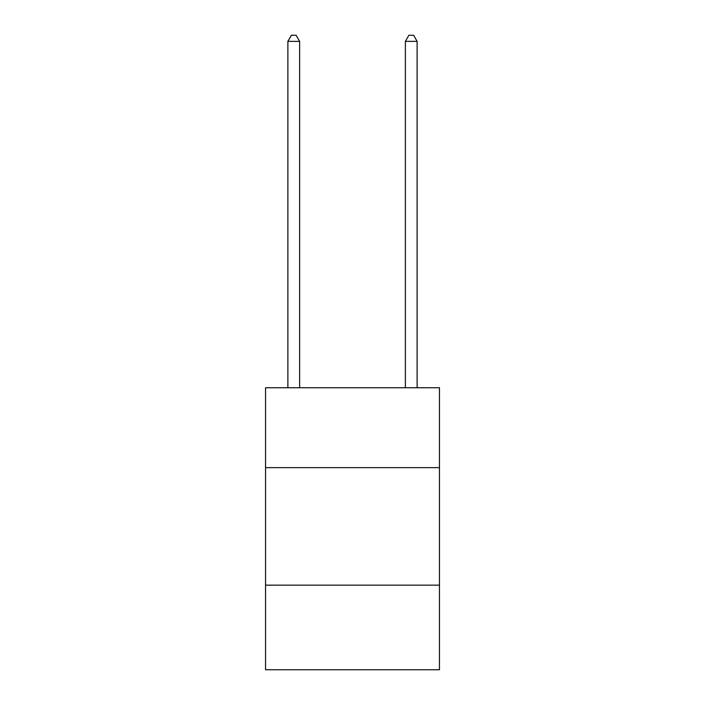 <?xml version="1.0" encoding="UTF-8"?>
<svg xmlns="http://www.w3.org/2000/svg" width="705" height="705" viewBox="0 0 705 705"><rect width="100%" height="100%" fill="white"/><g stroke="black" fill="none" stroke-linecap="round" stroke-linejoin="round"><path stroke-width="1.06" d="M439.453 467.653L439.453 387.75L265.547 387.75L265.547 467.653L439.453 467.653L439.453 669.75L265.547 669.75L265.547 467.653M439.453 585.15L265.547 585.15M299.625 387.75L299.625 41.357L287.878 41.357L287.878 387.75M287.878 41.357L291.403 35.25L296.1 35.25L299.625 41.357M417.122 387.75L417.122 41.357L405.375 41.357L405.375 387.75M405.375 41.357L408.9 35.25L413.597 35.25L417.122 41.357"/></g></svg>
